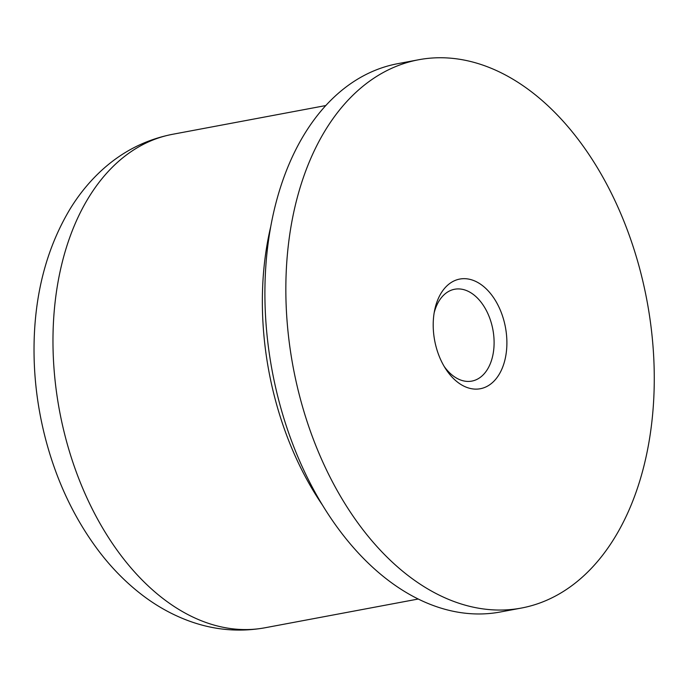 <?xml version="1.0" encoding="UTF-8"?>
<svg xmlns="http://www.w3.org/2000/svg" width="688" height="688" viewBox="0 0 688 688"><rect width="100%" height="100%" fill="white"/><g stroke="black" fill="none" stroke-linecap="round" stroke-linejoin="round"><path stroke-width="1.03" d="M444.216 366.489A46.724 30.152 79.4 0 0 471.865 381.092A46.724 30.152 79.4 0 0 492.883 329.612A46.724 30.152 79.4 0 0 454.63 289.252A46.724 30.152 79.4 0 0 434.154 312.885M436.011 346.511A55.788 36 79.4 0 0 445.661 368.837A55.788 36 79.4 0 0 500.95 371.073A55.788 36 79.4 0 0 485.375 288.048A55.788 36 79.4 0 0 434.653 310.168A55.788 36 79.4 0 0 436.011 346.511M299.848 396.967A278.924 179.998 79.4 0 0 521.478 608.037A278.924 179.998 79.4 0 0 646.969 300.708A278.924 179.998 79.4 0 0 418.622 59.761A278.924 179.998 79.4 0 0 299.848 396.967M418.622 59.761L397.681 63.692A278.924 179.998 79.4 0 0 278.907 400.889A278.924 179.998 79.4 0 0 500.537 611.959L521.478 608.037M270.556 227.358A251.025 161.998 79.4 0 0 274.985 398.515A251.025 161.998 79.4 0 0 322.741 505.491M65.575 437.8A251.025 161.998 79.4 0 0 265.043 627.766C238.736 632.47 212.85 630.002 187.368 620.361C171.338 614.255 156.236 605.775 142.072 594.922C126.162 582.71 111.757 568.125 98.848 551.148C74.536 518.881 56.812 481.617 45.657 439.34C36.507 404.252 32.757 369.009 34.4 333.611C36.662 286.612 48.495 245.16 69.909 209.264C78.931 194.463 89.586 181.434 101.867 170.168C122.309 151.506 145.847 139.552 172.473 134.315A251.025 161.998 79.4 0 0 65.575 437.8M325.708 105.565L172.473 134.315M418.278 599.016L265.043 627.766"/></g></svg>
